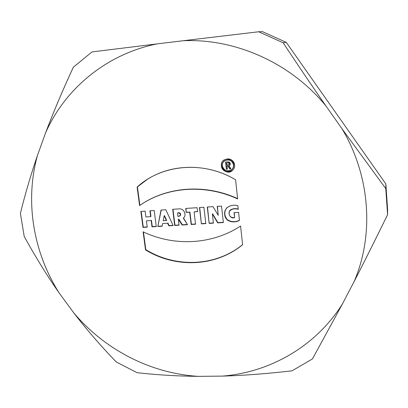 <?xml version="1.0" encoding="UTF-8"?>
<svg xmlns="http://www.w3.org/2000/svg" width="408" height="408" viewBox="0 0 408 408"><rect width="100%" height="100%" fill="white"/><g stroke="black" fill="none" stroke-linecap="round" stroke-linejoin="round"><path stroke-width="0.61" d="M234.58 164.909C232.667 159.095 229.041 157.508 223.706 160.155C216.765 165.383 226.364 176.521 232.55 170.416C234.085 168.927 234.763 167.091 234.58 164.909C233.718 156.407 220.34 157.508 221.371 165.949C222.227 174.379 235.544 173.374 234.58 164.909M145.523 249.869C175.404 268.408 215.638 266.944 242.602 244.734L240.582 226.042C211.706 244.887 173.997 246.565 143.106 231.79L145.523 249.869C175.404 268.408 215.638 266.944 242.602 244.734L240.582 226.042C211.706 244.887 173.997 246.565 143.106 231.79L145.523 249.869L145.809 249.609L143.448 231.948M142.994 227.389L147.252 227.134L146.416 220.84L151.169 220.544L152 226.848L156.284 226.588L154.193 210.523L149.894 210.803L150.659 216.653L145.901 216.954L145.131 211.12L140.852 211.4L142.994 227.389L147.252 227.134L146.416 220.84L151.169 220.544L152 226.848L156.284 226.588L154.193 210.523L149.894 210.803L150.659 216.653L145.901 216.954L145.131 211.12L140.852 211.4L142.994 227.389L143.279 227.154L141.173 211.38M201.394 223.859L205.821 223.594L203.903 207.249L199.461 207.544L201.394 223.859L205.821 223.594L203.903 207.249L199.461 207.544L201.394 223.859L199.711 207.524M186.201 212.395L189.669 212.175L191.158 224.482L195.559 224.216L194.081 211.89L197.569 211.665L197.095 207.697L185.716 208.447L186.201 212.395L189.669 212.175L191.158 224.482L195.559 224.216L194.081 211.89L197.569 211.665L197.095 207.697L185.716 208.447L186.201 212.395L185.987 208.432M178.495 219.28L182.162 225.022L187.507 224.701L183.493 217.979C187.027 215.016 183.891 208.335 179.209 208.876L172.681 209.304L174.706 225.476L179.056 225.211L178.327 219.31M157.809 226.496L162.114 226.236L162.639 223.559L167.632 223.252L168.83 225.828L173.165 225.568L165.816 209.758L161.002 210.074L157.809 226.496L162.114 226.236L162.639 223.559L167.632 223.252L168.83 225.828L173.165 225.568L165.816 209.758L161.002 210.074L157.809 226.496L161.231 210.059M198.319 376.36L222.452 376.105C270.086 372.315 315.914 346.265 342.46 303.899L354.164 281.454C374.182 234.988 370.449 176.129 341.975 128.734L325.956 105.973C290.863 62.98 235.334 38.27 183.029 40.754L157.06 43.896C106.437 54.07 65.117 88.75 45.676 132.62L37.475 155.371C24.618 201.598 33.405 252.634 59.267 293.133L73.629 312.701C104.545 349.554 150.506 373.458 198.319 376.36C177.653 376.166 157.233 374.942 137.052 372.688L116.295 361.993C100.71 345.846 86.491 329.419 73.629 312.701M209.171 223.39L213.425 223.135L212.374 214.001L217.688 222.875L223.36 222.533L221.508 206.091L217.209 206.377L218.234 215.347L213.027 206.652L207.269 207.029L209.171 223.39L213.425 223.135L212.374 214.001L217.688 222.875L223.36 222.533L221.508 206.091L217.209 206.377L218.234 215.347L213.027 206.652L207.269 207.029L209.171 223.39L207.509 207.014M234.605 217.632L234.054 212.634L238.588 212.344L239.455 220.351C234.202 223.589 224.956 221.779 224.67 214.45C223.757 207.351 231.611 203.847 237.874 205.719L238.262 209.335C235.248 208.473 232.514 208.779 230.071 210.248C227.394 213.195 230.275 219.274 234.605 217.632L234.054 212.634L238.588 212.344L239.455 220.351C235.248 222.584 231.132 222.426 227.113 219.876C223.977 215.954 223.803 212.017 226.593 208.075C229.74 205.387 233.498 204.602 237.874 205.719L238.262 209.335C234.462 208.141 231.484 208.871 229.321 211.517C228.628 215.822 230.387 217.857 234.605 217.632L234.263 212.619M139.597 205.581L137.119 187.078C161.889 164.256 203.612 160.466 235.574 179.795L237.65 198.941C204.852 183.661 166.184 186.844 139.597 205.581L137.119 187.078L147.222 179.459C172.12 163.373 207.703 163.062 235.574 179.795L237.65 198.941C204.852 183.661 166.184 186.844 139.597 205.581L139.893 205.372C166.393 186.696 204.903 183.483 237.614 198.63M354.164 281.454C364.507 261.39 375.651 239.129 387.59 214.669L387.6 209.258L385.835 183.901L385.774 188.593L387.59 214.669M385.774 188.593L341.975 128.734M325.956 105.973C312.028 85.976 297.764 64.908 283.157 42.779L286.232 42.325L385.835 183.901M286.232 42.325L262.436 31.64L258.652 31.768L283.157 42.779M258.652 31.768L183.029 40.754M157.06 43.896L91.968 51.928L73.328 67.218C62.495 90.683 53.28 112.486 45.676 132.62M37.475 155.371C30.809 174.889 25.117 194.223 20.4 213.384L24.2 236.39C35.409 256.831 47.104 275.747 59.267 293.133M222.452 376.105C243.831 375.488 267.036 373.723 292.067 370.821L312.472 358.907L342.46 303.899M213.399 222.916L209.386 223.156M212.374 214.001L212.583 213.777L217.892 222.641L217.688 222.875M223.334 222.314L217.892 222.641M218.234 215.347L217.439 206.361M226.69 207.963C224.012 211.88 224.206 215.766 227.281 219.616C231.209 222.146 235.263 222.355 239.445 220.238M230.071 210.248L230.26 210.028C232.636 208.575 235.294 208.259 238.236 209.075M164.159 215.791L163.185 220.774L166.388 220.575L164.159 215.791L164.424 215.567L166.648 220.346L166.388 220.575L164.159 215.791L163.185 220.774L166.388 220.575M162.16 226.012L158.085 226.261M162.639 223.559L167.632 223.252M168.83 225.828L169.091 225.593L167.892 223.018M173.063 225.354L169.091 225.593M177.536 212.956L178.556 212.889C180.882 213.899 181.024 215.047 178.979 216.332L177.964 216.393L177.536 212.956L178.806 212.67C180.647 213.104 181.116 214.113 180.209 215.699L177.964 216.393L177.536 212.956L178.556 212.889C180.397 213.323 180.866 214.338 179.959 215.924M174.706 225.476L179.056 225.211L178.327 219.336L182.162 225.022L187.507 224.701L183.32 218.137C187.088 215.281 184.008 208.32 179.209 208.876L172.681 209.304L174.706 225.476L174.961 225.236L172.961 209.284M179.03 224.992L174.961 225.236M182.162 225.022L182.407 224.788L178.75 219.06M187.369 224.487L182.407 224.788M183.32 218.137L183.615 217.862M189.669 212.175L186.441 212.175M191.158 224.482L191.393 224.247L189.909 211.951M195.529 223.992L191.393 224.247M194.081 211.89L197.543 211.461M205.795 223.375L201.613 223.625M147.222 226.914L143.279 227.154M146.416 220.84L151.169 220.544M152 226.848L152.276 226.608L151.45 220.315M156.259 226.369L152.276 226.608M150.659 216.653L150.94 216.429L150.2 210.783M242.592 244.627C215.659 266.674 175.583 268.082 145.809 249.609M137.119 187.078L137.419 186.889L139.893 205.372M147.364 179.367L137.419 186.889M232.642 170.325C226.476 176.195 217.107 165.322 223.808 160.074M224.339 160.987L224.543 160.818C229.056 158.564 232.121 159.895 233.753 164.817L233.437 167.382L231.821 169.667L233.243 167.55L233.56 164.99C231.933 160.058 228.857 158.722 224.339 160.987C218.515 165.413 226.593 174.787 231.821 169.667M226.364 169.223L225.568 162.047L228.113 161.843C230.688 162.726 230.994 164.062 229.036 165.857L230.933 168.866L229.796 168.953L227.934 166L227.037 166.071L227.373 169.141L226.364 169.223L225.568 162.047L228.113 161.843C230.331 162.348 230.862 163.557 229.709 165.47L229.036 165.857L230.933 168.866L229.796 168.953L227.934 166L227.037 166.071L227.373 169.141L226.364 169.223L227.358 168.983M226.7 162.996L226.924 165.046L228.449 164.924C229.679 164.138 229.607 163.455 228.225 162.874L226.7 162.996L226.924 165.046L229.016 164.689C229.602 163.73 229.337 163.129 228.225 162.874L226.7 162.996L228.419 162.705C229.531 162.96 229.796 163.562 229.214 164.521L229.016 164.689M225.787 162.032L226.557 169.05M229.036 165.857L229.801 165.383M229.796 168.953L230.836 168.713M227.934 166L228.128 165.832L229.99 168.779M227.037 166.071L228.128 165.832M233.56 164.99C232.83 157.799 221.513 158.727 222.38 165.867C223.11 173.007 234.381 172.151 233.56 164.99"/></g></svg>
